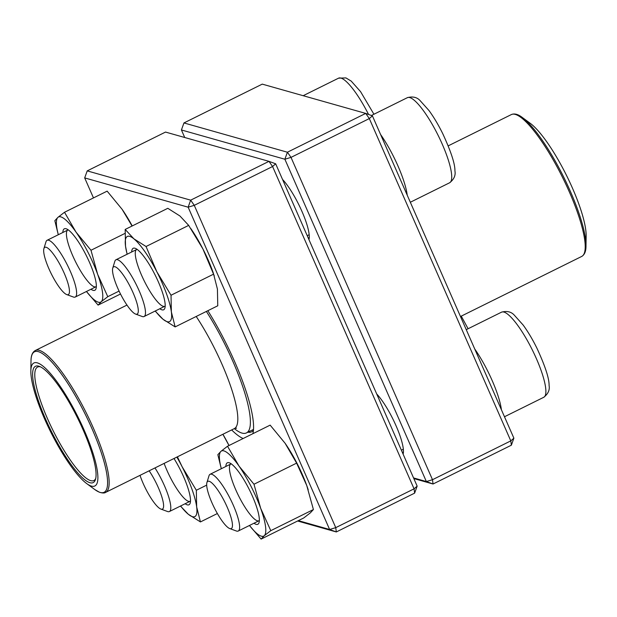 <?xml version="1.0" encoding="UTF-8"?>
<svg xmlns="http://www.w3.org/2000/svg" width="617" height="617" viewBox="0 0 617 617"><rect width="100%" height="100%" fill="white"/><g stroke="black" fill="none" stroke-linecap="round" stroke-linejoin="round"><path stroke-width="0.93" d="M413.552 477.928L426.362 481.553L284.877 159.24L287.406 152.222L365.719 113.405L262.264 84.128L183.951 122.937L287.406 152.222L291.008 157.389L432.494 479.702L510.799 440.885L369.321 118.58L291.008 157.389L284.877 159.24L181.421 129.963L184.738 137.514M372.406 115.865L369.321 118.58L365.719 113.405L372.406 115.865L513.884 438.17L510.799 440.885L511.362 445.196L433.049 484.006L413.837 478.568M376.686 393.939A36.951 8.376 63.6 0 1 396.037 425.738A36.951 8.376 63.6 0 1 403.102 454.081A36.951 8.376 63.6 0 1 403.094 454.104M282.532 179.439A36.951 8.376 63.6 0 1 301.875 211.238A36.951 8.376 63.6 0 1 308.947 239.581A36.951 8.376 63.6 0 1 308.94 239.604M308.245 238.015A34.313 7.774 -116.4 0 0 308.778 237.853A34.313 7.774 -116.4 0 0 309.264 237.499M402.4 452.516A34.313 7.774 -116.4 0 0 402.94 452.354A34.313 7.774 -116.4 0 0 403.425 451.999M181.421 129.963L183.951 122.937M426.362 481.553L433.049 484.006L432.494 479.702L426.362 481.553M513.884 438.17L511.362 445.196M154.975 467.933A31.675 7.18 63.6 0 1 169.382 511.547A31.675 7.18 63.6 0 1 167.801 511.609A31.675 7.18 63.6 0 1 167.5 511.508L160.867 509.071A26.392 5.985 -116.4 0 0 161.114 509.156A26.392 5.985 -116.4 0 0 161.831 496.855A26.392 5.985 -116.4 0 0 149.152 470.817M140.013 475.352A26.392 5.985 -116.4 0 0 160.867 509.071M43.907 248.574L45.982 241.818A31.675 7.18 63.6 0 1 47.093 240.291A31.675 7.18 63.6 0 1 70.292 271.256A31.675 7.18 63.6 0 1 75.228 297.047A31.675 7.18 63.6 0 1 73.338 297.008L66.705 294.571A26.392 5.985 -116.4 0 0 61.916 268.295A26.392 5.985 -116.4 0 0 43.907 248.574A26.392 5.985 -116.4 0 0 48.944 268.804A26.392 5.985 -116.4 0 0 66.705 294.571M112.757 268.063L114.839 261.3A31.675 7.18 63.6 0 1 115.95 259.78A31.675 7.18 63.6 0 1 117.531 259.718A31.675 7.18 63.6 0 1 137.83 287.854A31.675 7.18 63.6 0 1 144.077 316.536A31.675 7.18 63.6 0 1 142.496 316.598A31.675 7.18 63.6 0 1 142.195 316.498L135.555 314.061A26.392 5.985 -116.4 0 0 133.179 292.975A26.392 5.985 -116.4 0 0 115.001 266.745A26.392 5.985 -116.4 0 0 112.757 268.063A26.392 5.985 -116.4 0 0 120.045 293.098A26.392 5.985 -116.4 0 0 135.555 314.061M206.919 482.563L208.993 475.8A31.675 7.18 63.6 0 1 210.104 474.28A31.675 7.18 63.6 0 1 233.295 505.238A31.675 7.18 63.6 0 1 238.231 531.036A31.675 7.18 63.6 0 1 236.35 530.998L229.717 528.561A26.392 5.985 -116.4 0 0 227.172 507.097A26.392 5.985 -116.4 0 0 206.919 482.563A26.392 5.985 -116.4 0 0 214.207 507.598A26.392 5.985 -116.4 0 0 229.717 528.561M585.996 246.006L586.15 235.956A68.618 15.556 -116.4 0 0 566.583 175.567A68.618 15.556 -116.4 0 0 530.373 123.415L522.283 117.454A78.39 17.77 63.6 0 1 530.767 125.444A78.39 17.77 63.6 0 1 585.996 246.006C586.027 251.289 584.592 254.767 581.692 256.448A79.177 17.947 -116.4 0 0 573.455 201.744A79.177 17.947 -116.4 0 0 529.394 125.436A79.177 17.947 -116.4 0 0 511.37 114.561L448.212 145.859M206.371 311.431A88.416 20.037 63.6 0 1 246.422 432.926A88.416 20.037 63.6 0 1 234.329 428.607M38.308 363.205A68.618 15.556 63.6 0 1 87.491 438.062A68.618 15.556 63.6 0 1 86.627 483.527A68.618 15.556 63.6 0 1 50.417 431.383A68.618 15.556 63.6 0 1 30.85 370.994A68.618 15.556 63.6 0 1 38.308 363.205M39.712 366.506A64.924 14.715 63.6 0 1 77.781 418.426A64.924 14.715 63.6 0 1 95.465 479.532A64.924 14.715 63.6 0 1 51.172 431.013A64.924 14.715 63.6 0 1 39.38 366.382A64.924 14.715 63.6 0 1 39.712 366.506M95.735 478.437A63.343 14.361 63.6 0 1 93.869 480.55A63.343 14.361 63.6 0 1 52.877 430.165A63.343 14.361 63.6 0 1 37.606 367.038A63.343 14.361 63.6 0 1 40.413 366.822M298.343 520.64L329.625 529.494L336.311 531.954L414.624 493.137L414.069 488.834L272.583 166.521L194.27 205.338L335.756 527.643L414.069 488.834L417.154 486.119L275.668 163.806L268.981 161.353L165.526 132.069L87.213 170.886L190.668 200.163L268.981 161.353L272.583 166.521L275.668 163.806M87.213 170.886L84.683 177.904L188.146 207.189L329.625 529.494L335.756 527.643L336.311 531.954L297.618 521.003M207.844 310.698A95.018 21.533 63.6 0 1 252.847 433.705M243.152 438.51A95.018 21.533 63.6 0 1 231.653 429.933M84.683 177.904L93.468 197.91M247.911 432.185A89.735 20.338 -116.4 0 0 251.613 431.823A89.735 20.338 -116.4 0 0 253.417 430.28M414.624 493.137L417.154 486.119M194.27 205.338L190.668 200.163L188.146 207.189L194.27 205.338M131.691 251.975A34.313 7.774 63.6 0 1 135.239 248.319A34.313 7.774 63.6 0 1 137.93 249.993A34.313 7.774 63.6 0 1 157.104 279.115A34.313 7.774 63.6 0 1 164.878 308.122A34.313 7.774 63.6 0 1 159.818 308.731M155.314 310.968A47.509 10.767 -116.4 0 0 162.981 319.228A47.509 10.767 -116.4 0 0 171.364 311.932A47.509 10.767 -116.4 0 0 156.818 271.727A47.509 10.767 -116.4 0 0 133.897 238.825A47.509 10.767 -116.4 0 0 125.513 246.121A47.509 10.767 -116.4 0 0 127.179 254.212M214.276 275.861L202.885 248.898A47.509 10.767 -116.4 0 1 213.343 273.146L217.423 289.095L217.762 305.785L175.135 326.91L171.364 311.932L171.025 295.242L156.818 271.727L146.044 246.507L133.897 238.825L125.182 229.439L125.513 246.121L127.11 254.243M213.652 274.118L171.025 295.242M155.152 311.045L162.981 319.228L175.135 326.91M190.9 228.66L192.427 230.943A47.509 10.767 -116.4 0 1 202.885 248.898L188.679 225.382L179.956 215.996L167.809 208.307L125.182 229.439M188.679 225.382L146.044 246.507M137.113 249.361A31.675 7.18 -116.4 0 0 136.673 249.507A31.675 7.18 -116.4 0 0 144.309 281.074A31.675 7.18 -116.4 0 0 164.808 306.263A31.675 7.18 -116.4 0 0 165.186 306.001M225.853 466.475A34.313 7.774 63.6 0 1 229.401 462.819A34.313 7.774 63.6 0 1 255.646 504.205A34.313 7.774 63.6 0 1 259.04 522.622A34.313 7.774 63.6 0 1 253.98 523.231M249.469 525.468A47.509 10.767 -116.4 0 0 264.23 535.733A47.509 10.767 -116.4 0 0 260.667 508.308A47.509 10.767 -116.4 0 0 239.041 466.105A47.509 10.767 -116.4 0 0 220.963 451.32A47.509 10.767 -116.4 0 0 221.341 468.712M270.786 530.666L313.413 509.542L310.297 512.904L303.734 517.964L261.107 539.096L264.23 535.733L270.786 530.666L260.667 508.308L253.988 484.245L239.041 466.105L227.519 446.253L220.963 451.32L217.847 454.675L221.295 468.735M249.453 525.476L261.107 539.096M313.413 509.542L306.734 485.479L296.623 463.12L285.1 443.268L270.153 425.128L227.519 446.253M296.623 463.12L253.988 484.245M308.199 489.728A47.509 10.767 -116.4 0 0 307.497 487.646A47.509 10.767 -116.4 0 0 306.734 485.479A47.509 10.767 -116.4 0 0 286.581 445.443A47.509 10.767 -116.4 0 0 285.1 443.268M231.275 463.861A31.675 7.18 -116.4 0 0 230.835 464.007A31.675 7.18 -116.4 0 0 238.47 495.574A31.675 7.18 -116.4 0 0 258.963 520.763A31.675 7.18 -116.4 0 0 259.341 520.501M173.994 458.508A34.313 7.774 63.6 0 1 190.183 503.133A34.313 7.774 63.6 0 1 185.131 503.742M180.619 505.979A47.509 10.767 -116.4 0 0 188.285 514.239A47.509 10.767 -116.4 0 0 196.669 506.943A47.509 10.767 -116.4 0 0 182.123 466.745A47.509 10.767 -116.4 0 0 176.848 457.097M206.687 485.124L196.329 490.26L182.123 466.745L177.411 456.811M229 445.52L222.876 434.283M217.369 513.537L200.44 521.928L196.669 506.943L196.329 490.26M180.457 506.063L188.285 514.239L200.44 521.928M229.007 445.52A47.509 10.767 -116.4 0 0 228.19 443.908A47.509 10.767 -116.4 0 0 222.914 434.26M164.13 463.398A31.675 7.18 -116.4 0 0 185.748 499.701A31.675 7.18 -116.4 0 0 190.113 501.274A31.675 7.18 -116.4 0 0 190.491 501.019M62.841 232.493A34.313 7.774 63.6 0 1 66.389 228.838A34.313 7.774 63.6 0 1 86.557 256.086A34.313 7.774 63.6 0 1 96.028 288.633A34.313 7.774 63.6 0 1 90.969 289.242M120.5 294.008L98.095 305.107L86.449 291.486A47.509 10.767 -116.4 0 0 101.219 301.744A47.509 10.767 -116.4 0 0 97.656 274.326A47.509 10.767 -116.4 0 0 76.03 232.115A47.509 10.767 -116.4 0 0 57.952 217.331A47.509 10.767 -116.4 0 0 58.33 234.722M124.981 233.411L90.984 250.263L76.03 232.115L64.515 212.263L57.952 217.331L54.836 220.693L58.283 234.745M132.061 226.023L122.089 209.286L107.142 191.139L64.515 212.263M119.073 291.085L107.774 296.684L97.656 274.326L90.984 250.263M98.095 305.107L101.219 301.744L107.774 296.684M132.215 225.945A47.509 10.767 -116.4 0 0 123.57 211.454A47.509 10.767 -116.4 0 0 122.089 209.286M68.263 229.879A31.675 7.18 -116.4 0 0 67.824 230.018A31.675 7.18 -116.4 0 0 69.844 248.543A31.675 7.18 -116.4 0 0 95.951 286.774A31.675 7.18 -116.4 0 0 96.337 286.519M368.565 114.454A47.509 10.767 -116.4 0 0 338.563 78.166L345.913 77.904L351.227 81.112L360.567 91.64L373.933 114.245M380.581 134.491A47.509 10.767 63.6 0 1 407.235 195.219M410.328 202.253L449.608 182.779A47.509 10.767 -116.4 0 0 438.163 135.431A47.509 10.767 -116.4 0 0 407.421 97.648L371.403 115.495M474.735 348.991A47.509 10.767 63.6 0 1 492.142 380.504A47.509 10.767 63.6 0 1 501.397 409.719M504.482 416.753L543.77 397.279A47.509 10.767 -116.4 0 0 532.317 349.932A47.509 10.767 -116.4 0 0 501.575 312.148L466.251 329.655M196.206 316.467A79.177 17.947 63.6 0 1 234.259 428.638L236.488 428.206M126.971 305.076L35.308 350.502A79.177 17.947 63.6 0 1 40.421 350.749A79.177 17.947 63.6 0 1 90.838 422.444A79.177 17.947 63.6 0 1 105.63 492.389L234.259 428.638M86.627 483.527L94.717 489.497A78.39 17.77 -116.4 0 0 99.029 492.027A78.39 17.77 -116.4 0 0 93.36 431.885A78.39 17.77 -116.4 0 0 39.527 352.052A78.39 17.77 -116.4 0 0 31.004 360.937L30.85 370.994M169.382 511.547L190.113 501.274M468.095 328.745L461.261 316.135M303.171 95.704L338.563 78.166M75.228 297.047L95.951 286.774M47.093 240.291L67.824 230.018M144.077 316.536L164.808 306.263M307.22 235.679L309.171 234.715M115.95 259.78L136.673 249.507M449.608 182.779C454.004 179.331 455.778 175.382 454.93 170.917C455.091 164.037 451.035 151.635 442.775 133.719C438.378 124.819 433.774 117.083 428.962 110.497L420.154 100.664C417.053 97.231 412.804 96.229 407.421 97.648M238.231 531.036L258.963 520.763M401.374 450.179L403.325 449.215M210.104 474.28L230.835 464.007M543.77 397.279C548.158 393.831 549.932 389.882 549.084 385.417C549.246 378.537 545.197 366.136 536.937 348.219C532.54 339.319 527.936 331.584 523.116 324.997L514.308 315.164C511.208 311.732 506.966 310.729 501.575 312.148M581.692 256.448L460.483 316.521M511.37 114.561C514.462 113.266 518.103 114.23 522.283 117.454M246.422 432.926L253.487 429.424M94.717 489.497L99.322 492.189C102.43 493.184 104.535 493.245 105.63 492.389M35.308 350.502C32.408 352.176 30.973 355.662 31.004 360.937"/></g></svg>
